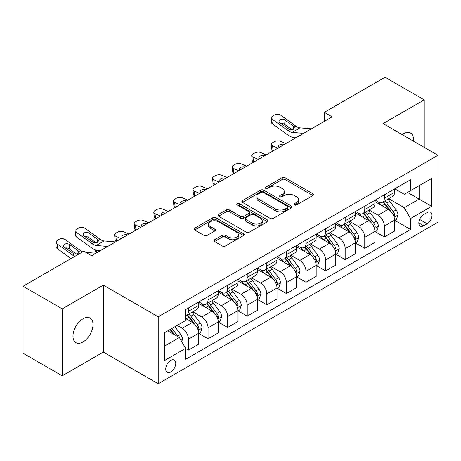 <?xml version="1.0" encoding="UTF-8"?>
<svg xmlns="http://www.w3.org/2000/svg" width="461" height="461" viewBox="0 0 461 461"><rect width="100%" height="100%" fill="white"/><g stroke="black" fill="none" stroke-linecap="round" stroke-linejoin="round"><path stroke-width="0.69" d="M294.366 204.943A1.521 0.882 0 0 0 296.521 204.943L312.863 195.504A2.178 1.256 0 0 0 313.503 194.617A2.178 1.256 0 0 0 312.863 193.729L285.175 177.744A2.178 1.256 0 0 0 282.097 177.744L265.755 187.183A1.521 0.882 0 0 0 265.305 187.806A1.521 0.882 0 0 0 265.755 188.422A1.521 0.882 0 0 0 267.91 188.422L270.025 187.201A6.961 4.016 0 0 1 279.867 187.201L282.172 188.537A6.961 4.016 0 0 1 284.212 191.378A6.961 4.016 0 0 1 282.172 194.219L280.058 195.441A1.521 0.882 0 0 0 279.614 196.063A1.521 0.882 0 0 0 280.058 196.686A1.521 0.882 0 0 0 282.213 196.686L284.328 195.464A6.961 4.016 0 0 1 294.176 195.464L296.481 196.795A6.961 4.016 0 0 1 298.521 199.636A6.961 4.016 0 0 1 296.481 202.477L294.366 203.699A1.521 0.882 0 0 0 293.922 204.321A1.521 0.882 0 0 0 294.366 204.943L294.366 203.699M82.992 341.947A14.182 8.189 120 0 0 92.258 329.448A14.182 8.189 120 0 0 90.085 318.078A14.182 8.189 120 0 0 82.992 318.782A14.182 8.189 120 0 0 73.725 331.28A14.182 8.189 120 0 0 75.904 342.65A14.182 8.189 120 0 0 82.992 341.947M413.413 141.124A14.182 8.189 120 0 0 410.567 133.056A14.182 8.189 120 0 0 403.473 133.759A14.182 8.189 120 0 0 402.148 134.624M170.754 371.987A7.094 4.097 120 0 0 175.387 365.734A7.094 4.097 120 0 0 174.298 360.053A7.094 4.097 120 0 0 170.754 360.404A7.094 4.097 120 0 0 166.121 366.656A7.094 4.097 120 0 0 167.205 372.338A7.094 4.097 120 0 0 170.754 371.987M214.567 239.737A2.178 1.256 0 0 0 213.933 240.625A2.178 1.256 0 0 0 214.567 241.512L222.335 245.995A2.178 1.256 0 0 0 225.412 245.995L243.564 235.513A2.178 1.256 0 0 0 244.203 234.626A2.178 1.256 0 0 0 243.564 233.739L215.875 217.753A2.178 1.256 0 0 0 212.798 217.753L194.651 228.235A2.178 1.256 0 0 0 194.012 229.123A2.178 1.256 0 0 0 194.651 230.01L204.033 235.427A2.178 1.256 0 0 0 207.11 235.427L214.878 230.944A2.178 1.256 0 0 0 215.512 230.056A2.178 1.256 0 0 0 214.878 229.169L210.222 226.478A5.82 3.36 0 0 1 208.522 224.104A5.82 3.36 0 0 1 212.112 220.998A5.82 3.36 0 0 1 218.451 221.729L236.683 232.252A5.82 3.36 0 0 1 238.383 234.626A5.82 3.36 0 0 1 234.793 237.732A5.82 3.36 0 0 1 228.454 237.006L225.412 235.248A2.178 1.256 0 0 0 222.335 235.248L214.567 239.737L214.567 241.512M103.368 285.123L62.229 308.876L23.05 286.258L23.05 353.212L62.229 375.83L103.368 352.083L158.215 383.748L158.215 316.793L103.368 285.123L103.368 352.083M424.235 147.37L424.235 99.87L383.103 123.623L437.95 155.288L158.215 316.793M424.235 99.87L385.062 77.252L324.331 112.311L324.331 121.358M23.05 286.258L83.775 251.199L91.612 255.722L332.168 116.835L324.331 112.311M270.175 218.376A2.178 1.256 0 0 0 273.252 218.376L291.404 207.894A2.178 1.256 0 0 0 292.044 207.006A2.178 1.256 0 0 0 291.404 206.119L263.715 190.134A2.178 1.256 0 0 0 260.638 190.134L242.486 200.616A2.178 1.256 0 0 0 241.852 201.503A2.178 1.256 0 0 0 242.486 202.391L270.175 218.376M237.79 205.272A1.521 0.882 0 0 1 239.334 205.485L239.334 203.676L267.484 219.932A2.178 1.256 0 0 1 268.123 220.819A2.178 1.256 0 0 1 267.484 221.706L249.332 232.188A2.178 1.256 0 0 1 246.255 232.188L218.566 216.197L218.566 214.423A2.178 1.256 0 0 0 217.932 215.31A2.178 1.256 0 0 0 218.566 216.197M218.566 214.423L226.339 209.939A2.178 1.256 0 0 1 229.411 209.939L240.642 216.422A2.178 1.256 0 0 0 243.719 216.422L248.871 213.449A2.178 1.256 0 0 0 249.51 212.561A2.178 1.256 0 0 0 248.871 211.668L237.179 204.92A1.521 0.882 0 0 1 236.735 204.298A1.521 0.882 0 0 1 237.674 203.485A1.521 0.882 0 0 1 239.334 203.676M427.14 212.561L423.688 214.555A6.869 3.965 120 0 0 419.199 220.606A6.869 3.965 120 0 0 420.253 226.115A6.869 3.965 120 0 0 423.688 225.775L427.14 223.781A6.869 3.965 120 0 0 431.623 217.73A6.869 3.965 120 0 0 430.574 212.221A6.869 3.965 120 0 0 427.14 212.561M158.215 383.748L437.95 222.242L437.95 155.288M394.777 188.814L404.257 194.288L410.526 190.67L410.526 179.721L185.639 309.556L185.639 320.504L164.485 332.715L164.485 360.583L185.639 348.372L185.639 359.321L410.526 229.48L410.526 218.537L404.257 207.675L388.675 198.679M410.526 190.67L431.68 178.453L431.68 206.321L410.526 218.537M62.229 308.876L62.229 375.83M407.547 192.387L419.147 199.083L419.147 185.691L431.68 178.453M404.257 207.675L419.147 199.083L431.68 206.321M164.485 346.107L179.369 337.515L167.775 330.819M185.639 348.458L188.463 350.089L188.463 339.14A8.863 5.117 -120 0 0 182.193 328.284L177.18 325.391M188.463 350.089L198.651 344.206L198.651 333.263A8.863 5.117 -120 0 0 192.381 322.4L185.639 318.511M198.881 333.487L208.049 338.777L208.049 327.834A8.863 5.117 -120 0 0 201.78 316.972L192.784 311.78M208.049 338.777L218.237 332.9L218.237 321.951A8.863 5.117 -120 0 0 211.968 311.094L198.651 303.401M218.474 322.176L227.642 327.471L227.642 316.523A8.863 5.117 -120 0 0 221.372 305.666L212.371 300.468M227.642 327.471L237.824 321.588L237.824 310.639A8.863 5.117 -120 0 0 231.56 299.783L218.237 292.095M238.06 310.87L247.229 316.16L247.229 305.211A8.863 5.117 -120 0 0 240.959 294.354L231.958 289.156M247.229 316.16L257.417 310.282L257.417 299.333A8.863 5.117 -120 0 0 251.147 288.477L237.824 280.784M257.653 299.558L266.821 304.848L266.821 293.905A8.863 5.117 -120 0 0 260.551 283.042L251.55 277.85M266.821 304.848L277.003 298.97L277.003 288.021A8.863 5.117 -120 0 0 270.734 277.165L257.417 269.472M277.24 288.246L286.408 293.542L286.408 282.593A8.863 5.117 -120 0 0 280.138 271.736L271.137 266.539M286.408 293.542L296.596 287.658L296.596 276.709A8.863 5.117 -120 0 0 290.326 265.853L277.003 258.166M296.826 276.94L305.995 282.23L305.995 271.281A8.863 5.117 -120 0 0 299.731 260.425L290.73 255.227M305.995 282.23L316.183 276.352L316.183 265.403A8.863 5.117 -120 0 0 309.913 254.547L296.596 246.854M316.419 265.628L325.587 270.924L325.587 259.975A8.863 5.117 -120 0 0 319.317 249.119L310.316 243.921M325.587 270.924L335.775 265.04L335.775 254.092A8.863 5.117 -120 0 0 329.506 243.235L316.183 235.542M336.006 254.316L345.174 259.612L345.174 248.663A8.863 5.117 -120 0 0 338.904 237.807L329.909 232.609M345.174 259.612L355.362 253.729L355.362 242.78A8.863 5.117 -120 0 0 349.092 231.923L335.775 224.236M355.598 243.01L364.766 248.3L364.766 237.352A8.863 5.117 -120 0 0 358.497 226.495L349.496 221.297M364.766 248.3L374.949 242.423L374.949 231.474A8.863 5.117 -120 0 0 368.685 220.617L355.362 212.924M375.185 231.699L384.353 236.994L384.353 226.046A8.863 5.117 -120 0 0 378.083 215.189L369.082 209.991M384.353 236.994L394.541 231.111L394.541 220.162A8.863 5.117 -120 0 0 388.271 209.306L374.949 201.613M375.185 200.12L378.083 201.797A8.863 5.117 -120 0 0 382.521 202.235A8.863 5.117 -120 0 0 384.353 198.178L384.353 194.83M355.598 211.432L358.497 213.103A8.863 5.117 -120 0 0 362.928 213.547A8.863 5.117 -120 0 0 364.766 209.484L364.766 206.136M336.006 222.744L338.904 224.415A8.863 5.117 -120 0 0 343.341 224.853A8.863 5.117 -120 0 0 345.174 220.796L345.174 217.448M316.419 234.05L319.317 235.727A8.863 5.117 -120 0 0 323.749 236.165A8.863 5.117 -120 0 0 325.587 232.108L325.587 228.76M296.826 245.361L299.731 247.033A8.863 5.117 -120 0 0 304.162 247.476A8.863 5.117 -120 0 0 305.995 243.414L305.995 240.066M277.24 256.673L280.138 258.344A8.863 5.117 -120 0 0 284.57 258.782A8.863 5.117 -120 0 0 286.408 254.726L286.408 251.378M257.653 267.979L260.551 269.656A8.863 5.117 -120 0 0 264.983 270.094A8.863 5.117 -120 0 0 266.821 266.037L266.821 262.689M238.06 279.291L240.959 280.962A8.863 5.117 -120 0 0 245.39 281.4A8.863 5.117 -120 0 0 247.229 277.343L247.229 273.995M218.474 290.597L221.372 292.274A8.863 5.117 -120 0 0 225.804 292.712A8.863 5.117 -120 0 0 227.642 288.655L227.642 285.307M198.881 301.909L201.78 303.586A8.863 5.117 -120 0 0 206.217 304.024A8.863 5.117 -120 0 0 208.049 299.967L208.049 296.619M394.777 220.387L410.526 229.48M382.521 202.235L392.703 196.351A8.863 5.117 -120 0 0 394.541 192.295L394.541 188.947M362.928 213.547L373.116 207.663A8.863 5.117 -120 0 0 374.949 203.606L374.949 200.258M343.341 224.853L353.524 218.975A8.863 5.117 -120 0 0 355.362 214.912L355.362 211.564M323.749 236.165L333.937 230.281A8.863 5.117 -120 0 0 335.775 226.224L335.775 222.876M304.162 247.476L314.35 241.593A8.863 5.117 -120 0 0 316.183 237.536L316.183 234.188M284.57 258.782L294.758 252.905A8.863 5.117 -120 0 0 296.596 248.842L296.596 245.494M264.983 270.094L275.171 264.211A8.863 5.117 -120 0 0 277.003 260.154L277.003 256.806M245.39 281.4L255.578 275.522A8.863 5.117 -120 0 0 257.417 271.466L257.417 268.118M225.804 292.712L235.992 286.834A8.863 5.117 -120 0 0 237.824 282.772L237.824 279.424M206.217 304.024L216.399 298.14A8.863 5.117 -120 0 0 218.237 294.083L218.237 290.735M185.639 315.693A8.863 5.117 -120 0 0 186.624 315.33L196.812 309.452A8.863 5.117 -120 0 0 198.651 305.395L198.651 302.047M186.624 315.33A8.863 5.117 -120 0 0 188.463 311.273L188.463 307.925M179.369 337.515L185.639 348.372M294.977 205.157L296.481 204.286A6.961 4.016 0 0 0 298.521 201.445L298.521 199.636M284.212 191.378L284.212 193.188A6.961 4.016 0 0 1 282.172 196.029L280.668 196.899M312.835 195.522L285.175 179.554A2.178 1.256 0 0 0 282.097 179.554L266.36 188.641M291.375 207.911L263.715 191.943A2.178 1.256 0 0 0 260.638 191.943L242.515 202.408M287.56 207.629A1.521 0.882 0 0 0 288.004 207.006A1.521 0.882 0 0 0 287.56 206.384L263.254 192.352A1.521 0.882 0 0 0 261.099 192.352L258.869 193.643A6.961 4.016 0 0 0 256.829 196.484A6.961 4.016 0 0 0 258.869 199.325L275.482 208.919A6.961 4.016 0 0 0 285.33 208.919L287.56 207.629L287.56 209.438A1.521 0.882 0 0 0 288.004 208.816L288.004 207.006M256.829 196.484L256.829 198.293A6.961 4.016 0 0 0 258.869 201.134L258.869 199.325M287.56 209.438L285.33 210.729A6.961 4.016 0 0 1 275.482 210.729L258.869 201.134M218.595 216.215L226.339 211.749L226.339 209.939M249.51 212.561L249.51 214.371A2.178 1.256 0 0 1 248.871 215.258L243.719 218.232A2.178 1.256 0 0 1 240.642 218.232L229.411 211.749A2.178 1.256 0 0 0 226.339 211.749M239.334 205.485L267.455 221.724M252.294 223.147A5.82 3.36 0 0 0 258.638 223.879A5.82 3.36 0 0 0 262.228 220.773A5.82 3.36 0 0 0 260.523 218.399L254.103 214.688A2.178 1.256 0 0 0 251.026 214.688L245.874 217.667A2.178 1.256 0 0 0 245.235 218.554A2.178 1.256 0 0 0 245.874 219.442L252.294 223.147L252.294 224.956A5.82 3.36 0 0 0 258.638 225.688A5.82 3.36 0 0 0 262.228 222.582L262.228 220.773M245.235 218.554L245.235 220.364A2.178 1.256 0 0 0 245.874 221.251L245.874 219.442M252.294 224.956L245.874 221.251M238.383 234.626L238.383 236.435A5.82 3.36 0 0 1 234.793 239.541A5.82 3.36 0 0 1 228.454 238.815L225.412 237.058A2.178 1.256 0 0 0 222.335 237.058L214.596 241.529M208.522 224.104L208.522 225.913A5.82 3.36 0 0 0 210.222 228.287L210.222 226.478M214.849 230.961L210.222 228.287M243.535 235.531L215.875 219.563A2.178 1.256 0 0 0 212.798 219.563L194.68 230.027M394.541 220.525L396.42 219.442L397.987 214.912A5.872 3.388 -120 0 0 396.114 209.916L389.712 201.365A16.953 9.79 -120 0 0 387.862 199.152M285.803 143.607L280.426 141.285A4.431 2.219 -5.9 0 0 274.186 141.752L272.618 142.656A4.431 2.219 -5.9 0 0 271.316 144.454A4.431 2.219 -5.9 0 0 272.589 145.809L273.085 150.58A4.431 2.219 174.1 0 1 271.806 149.226L271.316 144.454M381.489 205.393A16.953 9.79 -120 0 0 378.02 201.757M277.966 148.131L272.589 145.809M273.448 150.741L273.085 150.58M394.005 216.929L394.691 216.192L394.818 215.166A5.872 3.388 -120 0 0 393.135 211.634L386.733 203.088A16.953 9.79 -120 0 0 384.883 200.869M383.304 201.78A14.072 8.125 60 0 1 385.615 204.407L391.032 211.639M383.005 201.958A16.953 9.79 60 0 1 384.854 204.171L389.107 209.853M279.389 147.307A3.544 1.775 174.1 0 1 278.582 146.327A3.544 1.775 174.1 0 1 279.62 144.892A3.544 1.775 174.1 0 1 284.385 144.426M303.58 133.344L292.141 132.365A11.081 6.396 60 0 1 288.09 130.676L273.085 119.82L272.589 124.026A4.431 2.858 -173.3 0 1 271.322 121.704L271.817 117.497A4.431 2.858 6.7 0 0 273.085 119.82M296.164 137.626L293.674 137.413A16.625 9.595 60 0 1 287.601 134.877L272.589 124.026M311.417 128.821L299.978 127.841A11.081 6.396 60 0 1 295.927 126.153L280.916 115.296A4.431 2.858 6.7 0 0 274.675 114.858L273.108 115.763A4.431 2.858 6.7 0 0 271.817 117.497M293.484 129.195L293.357 126.13L294.406 127.766L293.375 129.264L289.779 129.702L280.092 123.058A3.544 2.288 -173.3 0 1 279.078 121.197A3.544 2.288 -173.3 0 1 280.109 119.808A3.544 2.288 -173.3 0 1 285.105 120.16L284.616 124.366L292.061 129.748M284.616 124.366A3.544 2.288 6.7 0 0 280.824 123.588M293.357 126.13L285.105 120.16M374.949 231.837L376.833 230.748L378.4 226.224A5.872 3.388 -120 0 0 376.522 221.222L370.12 212.677A16.953 9.79 -120 0 0 368.27 210.458M266.216 154.913L260.84 152.597A4.431 2.219 -5.9 0 0 254.593 153.064L253.026 153.968A4.431 2.219 -5.9 0 0 251.729 155.766A4.431 2.219 -5.9 0 0 253.003 157.12L253.492 161.892A4.431 2.219 174.1 0 1 252.219 160.537L251.729 155.766M361.902 216.699A16.953 9.79 -120 0 0 358.433 213.068M258.379 159.437L253.003 157.12M253.855 162.047L253.492 161.892M374.418 228.235L375.098 227.498L375.225 226.478A5.872 3.388 -120 0 0 373.548 222.945L367.14 214.394A16.953 9.79 -120 0 0 365.291 212.181M363.717 213.091A14.072 8.125 60 0 1 366.028 215.719L371.445 222.951M363.412 213.264A16.953 9.79 60 0 1 365.262 215.483L369.52 221.165M259.797 158.619A3.544 1.775 174.1 0 1 258.99 157.639A3.544 1.775 174.1 0 1 260.033 156.198A3.544 1.775 174.1 0 1 264.793 155.737M355.362 243.143L357.24 242.06L358.808 237.536A5.872 3.388 -120 0 0 356.935 232.534L350.533 223.988A16.953 9.79 -120 0 0 348.683 221.77M246.623 166.225L241.247 163.909A4.431 2.219 -5.9 0 0 235.006 164.375L233.439 165.28A4.431 2.219 -5.9 0 0 232.137 167.072A4.431 2.219 -5.9 0 0 233.416 168.432L233.906 173.203A4.431 2.219 174.1 0 1 232.632 171.844L232.137 167.072M342.316 228.011A16.953 9.79 -120 0 0 338.841 224.38M238.786 170.749L233.416 168.432M234.269 173.359L233.906 173.203M354.826 239.547L355.512 238.81L355.638 237.784A5.872 3.388 -120 0 0 353.956 234.251L347.554 225.706A16.953 9.79 -120 0 0 345.704 223.487M344.125 224.398A14.072 8.125 60 0 1 346.436 227.025L351.852 234.263M343.825 224.576A16.953 9.79 60 0 1 345.675 226.789L349.928 232.471M240.21 169.93A3.544 1.775 174.1 0 1 239.403 168.945A3.544 1.775 174.1 0 1 240.44 167.51A3.544 1.775 174.1 0 1 245.206 167.043M335.775 254.455L337.654 253.371L339.221 248.842A5.872 3.388 -120 0 0 337.343 243.846L330.94 235.294A16.953 9.79 -120 0 0 329.091 233.082M227.037 177.537L221.66 175.215A4.431 2.219 -5.9 0 0 215.414 175.681L213.846 176.586A4.431 2.219 -5.9 0 0 212.55 178.384A4.431 2.219 -5.9 0 0 213.823 179.738L214.313 184.509A4.431 2.219 174.1 0 1 213.04 183.155L212.55 178.384M322.723 239.322A16.953 9.79 -120 0 0 319.254 235.686M219.2 182.06L213.823 179.738M214.682 184.671L214.313 184.509M335.239 250.859L335.919 250.121L336.052 249.096A5.872 3.388 -120 0 0 334.369 245.563L327.967 237.012A16.953 9.79 -120 0 0 326.117 234.799M324.538 235.709A14.072 8.125 60 0 1 326.849 238.337L332.266 245.569M324.233 235.882A16.953 9.79 60 0 1 326.083 238.101L330.341 243.783M220.617 181.236A3.544 1.775 174.1 0 1 219.811 180.257A3.544 1.775 174.1 0 1 220.854 178.822A3.544 1.775 174.1 0 1 225.613 178.355M316.183 265.767L318.061 264.677L319.629 260.154A5.872 3.388 -120 0 0 317.756 255.152L311.354 246.606A16.953 9.79 -120 0 0 309.504 244.388M207.444 188.843L202.074 186.526A4.431 2.219 -5.9 0 0 195.827 186.993L194.26 187.898A4.431 2.219 -5.9 0 0 192.963 189.696A4.431 2.219 -5.9 0 0 194.237 191.05L194.726 195.821A4.431 2.219 174.1 0 1 193.453 194.467L192.963 189.696M303.136 250.628A16.953 9.79 -120 0 0 299.662 246.998M199.607 193.366L194.237 191.05M195.089 195.977L194.726 195.821M315.647 262.165L316.332 261.427L316.459 260.402A5.872 3.388 -120 0 0 314.777 256.869L308.374 248.323A16.953 9.79 -120 0 0 306.525 246.111M304.946 247.021A14.072 8.125 60 0 1 307.257 249.649L312.679 256.881M304.646 247.194A16.953 9.79 60 0 1 306.496 249.413L310.754 255.094M201.031 192.548A3.544 1.775 174.1 0 1 200.224 191.563A3.544 1.775 174.1 0 1 201.261 190.128A3.544 1.775 174.1 0 1 206.027 189.667M296.596 277.073L298.474 275.989L300.042 271.466A5.872 3.388 -120 0 0 298.169 266.464L291.761 257.912A16.953 9.79 -120 0 0 289.911 255.699M187.858 200.155L182.481 197.832A4.431 2.219 -5.9 0 0 176.24 198.305L174.673 199.21A4.431 2.219 -5.9 0 0 173.371 201.002A4.431 2.219 -5.9 0 0 174.644 202.362L175.14 207.133A4.431 2.219 174.1 0 1 173.86 205.773L173.371 201.002M283.544 261.94A16.953 9.79 -120 0 0 280.075 258.31M180.02 204.678L174.644 202.362M175.503 207.289L175.14 207.133M296.06 273.477L296.74 272.739L296.872 271.713A5.872 3.388 -120 0 0 295.19 268.181L288.788 259.635A16.953 9.79 -120 0 0 286.938 257.417M285.359 258.327A14.072 8.125 60 0 1 287.67 260.955L293.087 268.187M285.054 258.506A16.953 9.79 60 0 1 286.903 260.719L291.162 266.4M181.444 203.86A3.544 1.775 174.1 0 1 180.631 202.875A3.544 1.775 174.1 0 1 181.674 201.44A3.544 1.775 174.1 0 1 186.434 200.973M277.003 288.384L278.888 287.295L280.449 282.772A5.872 3.388 -120 0 0 278.577 277.77L272.174 269.224A16.953 9.79 -120 0 0 270.325 267.011M168.265 211.466L162.894 209.144A4.431 2.219 -5.9 0 0 156.648 209.611L155.08 210.516A4.431 2.219 -5.9 0 0 153.784 212.314A4.431 2.219 -5.9 0 0 155.057 213.668L155.547 218.439A4.431 2.219 174.1 0 1 154.274 217.085L153.784 212.314M263.957 273.252A16.953 9.79 -120 0 0 260.482 269.616M160.434 215.99L155.057 213.668M155.91 218.595L155.547 218.439M276.467 284.789L277.153 284.051L277.28 283.025A5.872 3.388 -120 0 0 275.597 279.493L269.195 270.941A16.953 9.79 -120 0 0 267.345 268.728M265.767 269.639A14.072 8.125 60 0 1 268.077 272.267L273.5 279.499M265.467 269.812A16.953 9.79 60 0 1 267.317 272.03L271.575 277.712M161.851 215.166A3.544 1.775 174.1 0 1 161.045 214.186A3.544 1.775 174.1 0 1 162.082 212.746A3.544 1.775 174.1 0 1 166.847 212.285M257.417 299.696L259.295 298.607L260.863 294.083A5.872 3.388 -120 0 0 258.99 289.082L252.588 280.536A16.953 9.79 -120 0 0 250.738 278.317M148.678 222.772L143.302 220.456A4.431 2.219 -5.9 0 0 137.061 220.923L135.494 221.827A4.431 2.219 -5.9 0 0 134.191 223.625A4.431 2.219 -5.9 0 0 135.465 224.98L135.96 229.751A4.431 2.219 174.1 0 1 134.681 228.397L134.191 223.625M244.365 284.558A16.953 9.79 -120 0 0 240.896 280.928M140.841 227.296L135.465 224.98M136.323 229.906L135.96 229.751M256.881 296.095L257.561 295.357L257.693 294.331A5.872 3.388 -120 0 0 256.011 290.799L249.608 282.253A16.953 9.79 -120 0 0 247.759 280.04M246.18 280.951A14.072 8.125 60 0 1 248.491 283.573L253.907 290.81M245.874 281.124A16.953 9.79 60 0 1 247.73 283.336L251.983 289.024M142.265 226.478A3.544 1.775 174.1 0 1 141.458 225.492A3.544 1.775 174.1 0 1 142.495 224.058A3.544 1.775 174.1 0 1 147.255 223.597M237.824 311.002L239.708 309.919L241.276 305.395A5.872 3.388 -120 0 0 239.397 300.393L232.995 291.842A16.953 9.79 -120 0 0 231.145 289.629M129.092 234.084L123.715 231.762A4.431 2.219 -5.9 0 0 117.469 232.235L115.901 233.139A4.431 2.219 -5.9 0 0 114.605 234.931A4.431 2.219 -5.9 0 0 115.878 236.286L116.368 241.063A4.431 2.219 174.1 0 1 115.094 239.703L114.605 234.931M224.778 295.87A16.953 9.79 -120 0 0 221.309 292.234M121.255 238.608L115.878 236.286M116.731 241.218L116.368 241.063M237.294 307.406L237.974 306.669L238.101 305.643A5.872 3.388 -120 0 0 236.424 302.111L230.016 293.565A16.953 9.79 -120 0 0 228.166 291.346M226.593 292.257A14.072 8.125 60 0 1 228.898 294.884L234.321 302.116M226.288 292.435A16.953 9.79 60 0 1 228.137 294.648L232.396 300.33M122.672 237.79A3.544 1.775 174.1 0 1 121.865 236.804A3.544 1.775 174.1 0 1 122.908 235.369A3.544 1.775 174.1 0 1 127.668 234.903M218.237 322.314L220.116 321.225L221.683 316.701A5.872 3.388 -120 0 0 219.811 311.699L213.408 303.154A16.953 9.79 -120 0 0 211.559 300.941M205.191 307.182A16.953 9.79 -120 0 0 201.716 303.545M97.144 252.524L96.781 252.369A4.431 2.219 174.1 0 1 95.508 251.015L95.398 249.971M217.701 318.718L218.387 317.981L218.514 316.955A5.872 3.388 -120 0 0 216.831 313.422L210.429 304.871A16.953 9.79 -120 0 0 208.579 302.658M207.001 303.568A14.072 8.125 60 0 1 209.311 306.196L214.728 313.428M206.701 303.741A16.953 9.79 60 0 1 208.551 305.96L212.803 311.642M198.651 333.62L200.529 332.537L202.097 328.013A5.872 3.388 -120 0 0 200.218 323.011L193.816 314.465A16.953 9.79 -120 0 0 191.966 312.247M198.115 330.024L198.795 329.287L198.922 328.261A5.872 3.388 -120 0 0 197.245 324.728L190.842 316.183A16.953 9.79 -120 0 0 188.993 313.97M187.414 314.88A14.072 8.125 60 0 1 189.725 317.502L195.141 324.74M187.108 315.053A16.953 9.79 60 0 1 188.958 317.266L193.217 322.954M107.684 246.439L96.251 245.459A11.081 6.396 60 0 1 92.2 243.771L77.189 232.92L76.699 237.121A4.431 2.858 -173.3 0 1 75.431 234.799L75.921 230.598A4.431 2.858 6.7 0 0 77.189 232.92M100.273 250.721L97.784 250.507A16.625 9.595 60 0 1 91.704 247.978L76.699 237.121M115.521 241.916L104.082 240.936A11.081 6.396 60 0 1 100.031 239.247L85.026 228.397A4.431 2.858 6.7 0 0 78.785 227.959L77.218 228.863A4.431 2.858 6.7 0 0 75.921 230.598M97.594 242.29L97.467 239.224L98.516 240.861L97.478 242.359L93.883 242.797L84.196 236.153A3.544 2.288 -173.3 0 1 83.182 234.292A3.544 2.288 -173.3 0 1 84.219 232.909A3.544 2.288 -173.3 0 1 89.215 233.26L88.719 237.461L96.17 242.849M88.719 237.461A3.544 2.288 6.7 0 0 84.933 236.683M97.467 239.224L89.215 233.26M181.72 341.584L182.504 339.325A5.872 3.388 -120 0 0 180.631 334.323L174.915 326.693M178.188 336.83A5.872 3.388 -120 0 0 177.652 336.04L171.941 328.411M170.466 329.263L174.575 334.744M170.057 329.5L173.543 334.144M74.872 256.339A11.081 6.396 60 0 1 72.608 255.083L57.602 244.226L57.112 248.433A4.431 2.858 -173.3 0 1 55.844 246.111L56.334 241.904A4.431 2.858 6.7 0 0 57.602 244.226M71.075 258.529L57.112 248.433M82.709 251.815A11.081 6.396 60 0 1 80.445 250.559L65.439 239.703A4.431 2.858 6.7 0 0 59.192 239.265L57.625 240.169A4.431 2.858 6.7 0 0 56.334 241.904M95.934 253.227L85.786 252.357M78.007 253.602L77.88 250.536L78.929 252.173L77.892 253.671L74.296 254.109L64.609 247.465A3.544 2.288 -173.3 0 1 63.595 245.604A3.544 2.288 -173.3 0 1 64.626 244.215A3.544 2.288 -173.3 0 1 69.623 244.566L69.133 248.773L76.578 254.155M69.133 248.773A3.544 2.288 6.7 0 0 65.341 247.995M77.88 250.536L69.623 244.566M182.193 328.284L192.381 322.4M201.78 316.972L211.968 311.094M221.372 305.666L231.56 299.783M240.959 294.354L251.147 288.477M260.551 283.042L270.734 277.165M280.138 271.736L290.326 265.853M299.731 260.425L309.913 254.547M319.317 249.119L329.506 243.235M338.904 237.807L349.092 231.923M358.497 226.495L368.685 220.617M378.083 215.189L388.271 209.306M384.353 198.178L394.541 192.295M384.353 226.046L394.541 220.162M364.766 237.352L374.949 231.474M364.766 209.484L374.949 203.606M345.174 248.663L355.362 242.78M345.174 220.796L355.362 214.912M325.587 259.975L335.775 254.092M325.587 232.108L335.775 226.224M305.995 271.281L316.183 265.403M305.995 243.414L316.183 237.536M286.408 282.593L296.596 276.709M286.408 254.726L296.596 248.842M266.821 293.905L277.003 288.021M266.821 266.037L277.003 260.154M247.229 305.211L257.417 299.333M247.229 277.343L257.417 271.466M227.642 316.523L237.824 310.639M227.642 288.655L237.824 282.772M208.049 327.834L218.237 321.951M208.049 299.967L218.237 294.083M188.463 339.14L198.651 333.263M188.463 311.273L198.651 305.395M419.619 219.442L427.14 223.781M418.83 222.968L423.688 225.775M296.481 204.286L296.481 202.477M280.058 196.686L280.058 195.441M282.172 196.029L282.172 194.219M265.755 188.422L265.755 187.183M282.097 179.554L282.097 177.744M285.175 179.554L285.175 177.744M312.863 195.504L312.863 193.729M242.486 202.391L242.486 200.616M260.638 191.943L260.638 190.134M263.715 191.943L263.715 190.134M291.404 207.894L291.404 206.119M275.482 210.729L275.482 208.919M285.33 210.729L285.33 208.919M229.411 211.749L229.411 209.939M240.642 218.232L240.642 216.422M243.719 218.232L243.719 216.422M248.871 215.258L248.871 213.449M267.484 221.706L267.484 219.932M222.335 237.058L222.335 235.248M225.412 237.058L225.412 235.248M228.454 238.815L228.454 237.006M214.878 230.944L214.878 229.169M194.651 230.01L194.651 228.235M212.798 219.563L212.798 217.753M215.875 219.563L215.875 217.753M243.564 235.513L243.564 233.739M394.103 217.252L397.947 215.028M386.733 203.088L389.712 201.365M382.117 205.75L384.854 204.171M393.135 211.634L396.114 209.916M392.668 213.927L394.818 215.166M289.779 129.702L288.09 130.676M295.927 126.153L294.239 127.127M299.978 127.841L292.141 132.365M374.511 228.558L378.36 226.339M367.14 214.394L370.12 212.677M362.525 217.062L365.262 215.483M373.548 222.945L376.522 221.222M373.082 225.239L375.225 226.478M354.924 239.87L358.767 237.645M347.554 225.706L350.533 223.988M342.938 228.368L345.675 226.789M353.956 234.251L356.935 232.534M353.489 236.545L355.638 237.784M335.331 251.182L339.181 248.957M327.967 237.012L330.94 235.294M323.345 239.68L326.083 238.101M334.369 245.563L337.343 243.846M333.902 247.857L336.052 249.096M315.745 262.488L319.594 260.269M308.374 248.323L311.354 246.606M303.759 250.991L306.496 249.413M314.777 256.869L317.756 255.152M314.316 259.163L316.459 260.402M296.158 273.799L300.002 271.575M288.788 259.635L291.761 257.912M284.166 262.297L286.903 260.719M295.19 268.181L298.169 266.464M294.723 270.474L296.872 271.713M276.565 285.105L280.415 282.887M269.195 270.941L272.174 269.224M264.579 273.609L267.317 272.03M275.597 279.493L278.577 277.77M275.136 281.786L277.28 283.025M256.979 296.417L260.822 294.199M249.608 282.253L252.588 280.536M244.993 284.921L247.73 283.336M256.011 290.799L258.99 289.082M255.544 293.092L257.693 294.331M237.386 307.729L241.236 305.505M230.016 293.565L232.995 291.842M225.4 296.227L228.137 294.648M236.424 302.111L239.397 300.393M235.957 304.404L238.101 305.643M96.568 250.317L96.781 252.369M217.799 319.035L221.643 316.816M210.429 304.871L213.408 303.154M205.813 307.539L208.551 305.96M216.831 313.422L219.811 311.699M216.365 315.716L218.514 316.955M198.207 330.347L202.056 328.128M190.842 316.183L193.816 314.465M186.221 318.851L188.958 317.266M197.245 324.728L200.218 323.011M196.778 327.022L198.922 328.261M93.883 242.797L92.2 243.771M100.031 239.247L98.343 240.221M104.082 240.936L96.251 245.459M180.977 340.293L182.47 339.434M177.652 336.04L180.631 334.323M74.296 254.109L72.608 255.083M80.445 250.559L78.756 251.533"/></g></svg>
